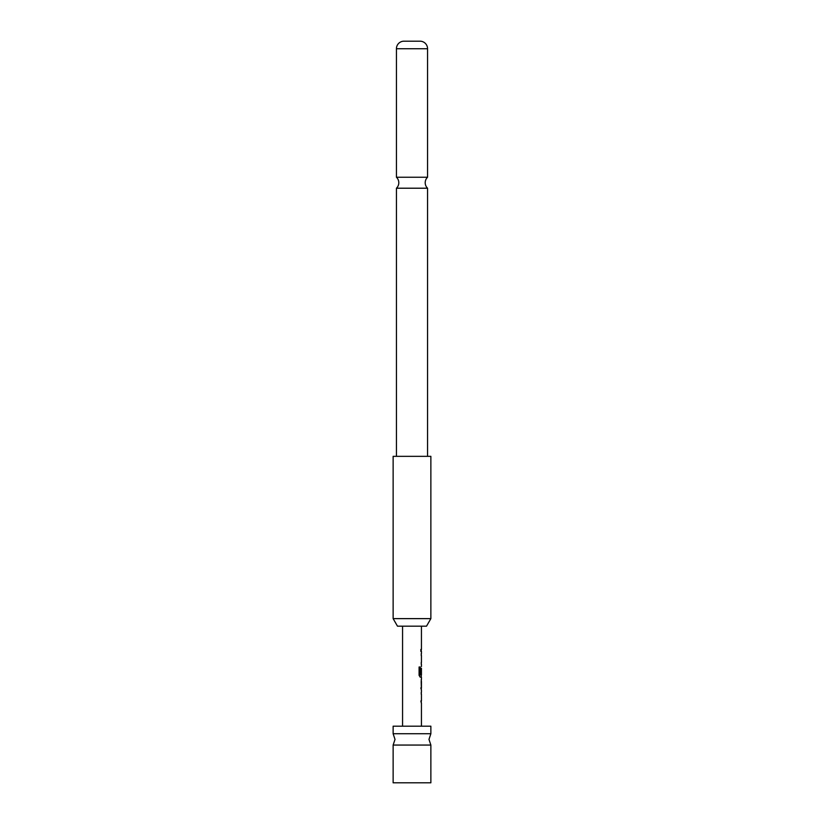 <?xml version="1.0" encoding="UTF-8"?>
<svg xmlns="http://www.w3.org/2000/svg" width="824" height="824" viewBox="0 0 824 824"><rect width="100%" height="100%" fill="white"/><g stroke="black" fill="none" stroke-linecap="round" stroke-linejoin="round"><path stroke-width="1.24" d="M425.339 745.061L430.87 745.061L428.985 739.396L430.87 733.741L393.13 733.741L395.015 739.396L393.13 745.061L425.339 745.061M396.437 188.212L427.563 188.212A7.55 7.55 0 0 1 427.563 177.242L396.437 177.242A7.55 7.55 0 0 1 396.437 188.212L396.437 456.341M430.87 745.061L430.87 782.8L393.13 782.8L393.13 745.061M421.373 694.282L421.249 692.428M421.249 702.8L420.868 700.946M421.332 690.049L421.332 679.419M421.352 681.53L421.363 688.071L420.704 688.071M421.249 677.05L420.178 677.174L419.086 675.319L419.086 667.007L420.24 667.007L420.24 674.846L421.373 674.98M421.352 668.439L420.868 674.073L421.249 668.305M421.373 655.646L421.249 653.793M421.249 664.165L421.373 662.311M420.868 649.436L420.868 651.413M430.87 733.741L430.87 726.191L393.13 726.191L393.13 733.741M426.513 626.178L397.487 626.178L393.13 618.628L430.87 618.628L426.513 626.178M430.87 618.628L430.87 456.341L393.13 456.341L393.13 618.628M427.563 48.729L396.437 48.729A7.55 7.55 0 0 1 403.513 41.2L420.487 41.2A7.55 7.55 0 0 1 427.563 48.729L427.563 177.242M396.437 48.729L396.437 177.242M427.563 188.212L427.563 456.341M420.075 667.007L420.312 674.98M421.167 668.439L421.167 674.073M421.167 681.53L421.352 687.937M421.435 626.178L421.435 649.436M421.435 651.413L421.435 653.659M421.435 655.646L421.435 662.311M421.435 664.299L421.435 666.544M421.435 668.305L421.435 674.98M421.435 677.174L421.435 679.419M421.435 681.396L421.435 688.071M421.435 690.049L421.435 692.294M421.435 694.282L421.435 700.946M421.435 702.934L421.435 726.191M402.565 626.178L402.565 726.191M421.249 649.436L421.249 651.413M421.249 653.659L421.249 655.646M421.249 662.311L421.249 664.299M421.249 674.98L421.249 677.174M421.249 679.543L421.249 681.396M421.249 688.071L421.249 689.935M421.249 692.294L421.249 694.282M421.249 700.946L421.249 702.934"/></g></svg>
